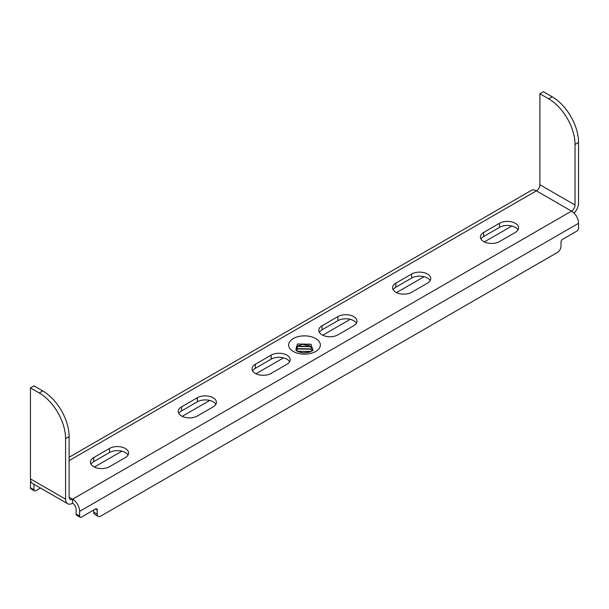 <?xml version="1.0" encoding="UTF-8"?>
<svg xmlns="http://www.w3.org/2000/svg" width="609" height="609" viewBox="0 0 609 609"><rect width="100%" height="100%" fill="white"/><g stroke="black" fill="none" stroke-linecap="round" stroke-linejoin="round"><path stroke-width="0.91" d="M483.683 232.425L499.494 223.297A11.183 6.455 180 0 1 511.682 221.904A11.183 6.455 180 0 1 518.579 227.865A11.183 6.455 180 0 1 515.305 232.425L499.494 241.56A11.183 6.455 180 0 1 487.314 242.953A11.183 6.455 180 0 1 480.41 236.992A11.183 6.455 180 0 1 483.683 232.425L483.683 236.482L499.494 227.355A11.183 6.455 180 0 1 518.015 229.89M395.85 283.139L411.661 274.012A11.183 6.455 180 0 1 423.841 272.611A11.183 6.455 180 0 1 430.746 278.579A11.183 6.455 180 0 1 427.472 283.139L411.661 292.267A11.183 6.455 180 0 1 399.474 293.667A11.183 6.455 180 0 1 392.577 287.707A11.183 6.455 180 0 1 395.85 283.139L395.85 287.197L411.661 278.069A11.183 6.455 180 0 1 430.182 280.604M322.07 325.739L337.881 316.611A11.183 6.455 180 0 1 350.061 315.211A11.183 6.455 180 0 1 356.965 321.171A11.183 6.455 180 0 1 353.692 325.739L337.881 334.866A11.183 6.455 180 0 1 325.693 336.267A11.183 6.455 180 0 1 318.796 330.299A11.183 6.455 180 0 1 322.07 325.739L322.07 329.796L337.881 320.669A11.183 6.455 180 0 1 356.394 323.204M255.308 364.281L271.119 355.154A11.183 6.455 180 0 1 283.307 353.753A11.183 6.455 180 0 1 290.204 359.713A11.183 6.455 180 0 1 286.93 364.281L271.119 373.408A11.183 6.455 180 0 1 258.939 374.809A11.183 6.455 180 0 1 252.035 368.841A11.183 6.455 180 0 1 255.308 364.281L255.308 368.338L271.119 359.211A11.183 6.455 180 0 1 289.64 361.746M181.528 406.881L197.339 397.746A11.183 6.455 180 0 1 209.526 396.352A11.183 6.455 180 0 1 216.423 402.313A11.183 6.455 180 0 1 213.15 406.881L197.339 416.008A11.183 6.455 180 0 1 185.159 417.401A11.183 6.455 180 0 1 178.254 411.44A11.183 6.455 180 0 1 181.528 406.881L181.528 410.938L197.339 401.803A11.183 6.455 180 0 1 215.86 404.338M93.695 457.587L109.506 448.46A11.183 6.455 180 0 1 121.686 447.059A11.183 6.455 180 0 1 128.59 453.027A11.183 6.455 180 0 1 125.317 457.587L109.506 466.715A11.183 6.455 180 0 1 97.318 468.115A11.183 6.455 180 0 1 90.421 462.155A11.183 6.455 180 0 1 93.695 457.587L93.695 461.645L109.506 452.517A11.183 6.455 180 0 1 128.019 455.052M30.45 387.895L39.235 392.965A37.263 21.513 60 0 1 65.582 438.602L65.582 499.174A9.934 5.74 120 0 0 67.645 503.719L32.505 483.439A9.934 5.74 -60 0 1 30.45 478.887L30.45 387.895L33.967 385.862L42.744 390.932A37.263 21.513 60 0 1 69.099 436.577L69.099 497.142A4.971 2.87 120 0 0 70.126 499.418A4.971 2.87 120 0 0 72.608 499.174A9.934 5.74 60 0 1 79.642 511.347L79.642 516.127A2.482 1.431 120 0 0 80.152 517.262A2.482 1.431 120 0 0 81.393 517.14L95.446 509.025A2.482 1.431 -60 0 1 96.694 508.903A2.482 1.431 -60 0 1 97.204 510.045L97.204 514.103A4.971 2.87 120 0 0 98.232 516.371A4.971 2.87 120 0 0 100.721 516.127L557.471 252.423A4.971 2.87 120 0 0 560.98 246.341L560.98 242.283A2.482 1.431 -60 0 1 562.739 239.238L576.792 231.123A2.482 1.431 120 0 0 578.55 228.086L578.55 223.297A9.934 5.74 -120 0 0 571.524 211.133A4.971 2.87 120 0 0 575.033 205.043L575.033 144.478A37.263 21.513 -120 0 0 548.686 98.833L539.901 93.763L539.901 184.755A4.971 2.87 -60 0 1 536.392 190.845A9.934 5.74 -120 0 0 531.421 190.351L69.099 457.268M539.901 93.763L543.418 91.738L552.196 96.808A37.263 21.513 -120 0 1 578.55 142.445L578.55 203.018A9.934 5.74 120 0 1 574.074 213.158M40.468 488.03L35.718 490.77A2.482 1.431 -60 0 1 34.477 490.892L30.968 488.867A2.482 1.431 -60 0 1 30.45 487.733L30.45 482.945A9.934 5.74 60 0 1 30.709 480.92M34.477 490.892A2.482 1.431 -60 0 1 33.967 489.758L33.967 484.977A4.971 2.87 60 0 1 34.013 484.307M67.645 503.719A9.934 5.74 120 0 0 72.608 503.232L72.608 499.174L571.524 211.133L536.392 190.845L69.099 460.632M480.981 239.017A11.183 6.455 180 0 1 483.683 236.482M393.14 289.732A11.183 6.455 180 0 1 395.85 287.197M319.36 332.331A11.183 6.455 180 0 1 322.07 329.796M252.606 370.873A11.183 6.455 180 0 1 255.308 368.338M178.818 413.473A11.183 6.455 180 0 1 181.528 410.938M90.985 464.18A11.183 6.455 180 0 1 93.695 461.645M72.608 503.232A4.971 2.87 60 0 1 76.125 509.314L76.125 514.103A2.482 1.431 120 0 0 76.643 515.237L80.152 517.262M93.695 510.045L93.695 512.07A4.971 2.87 120 0 0 94.722 514.346L98.232 516.371M511.88 226.008A4.971 2.87 -60 0 1 511.796 226.053L484.345 241.902M424.047 276.722L396.505 292.617M350.259 319.314L322.724 335.216M283.505 357.856L255.97 373.759M209.724 400.456L182.182 416.358M121.884 451.17L94.349 467.065M310.118 351.408L297.976 351.317M298.25 351.142L310.636 351.736M296.294 350.617L298.204 348.63L310.072 348.843L312.31 350.898M310.59 349.17L297.725 348.934M310.636 346.658L297.618 346.46M312.942 350.396L310.156 346.361L298.045 346.194L295.951 350.282L296.492 346.354L302.764 344.344L310.027 345.996L312.957 350.388M313.079 350.251L310.407 351.819C305.322 353.258 300.861 353.014 297.025 351.104L296.119 350.464L297.382 344.039L310.78 344.184L313.087 350.236M311.085 344.359L297.497 343.978M69.099 497.142L72.608 499.174M293.302 351.477A15.842 9.143 180 0 1 293.302 338.543A15.842 9.143 180 0 1 315.698 338.543A15.842 9.143 180 0 1 315.698 351.477A15.842 9.143 180 0 1 293.302 351.477M539.901 184.755L575.033 205.043M69.099 436.577L65.582 438.602M30.45 478.887L65.582 499.174M575.033 144.478L578.55 142.445M578.55 223.297L79.642 511.347M79.642 516.127L76.125 514.103M97.204 510.045L95.446 509.025M97.204 514.103L93.695 512.07M548.686 98.833L552.196 96.808M34.568 484.627L33.967 484.977M30.45 487.733L33.967 489.758M499.494 223.297L499.494 227.355M411.661 274.012L411.661 278.069M337.881 316.611L337.881 320.669M271.119 355.154L271.119 359.211M197.339 397.746L197.339 401.803M109.506 448.46L109.506 452.517M42.744 390.932L39.235 392.965M297.55 351.545L298.227 351.157M311.214 344.443L310.78 344.192"/></g></svg>
